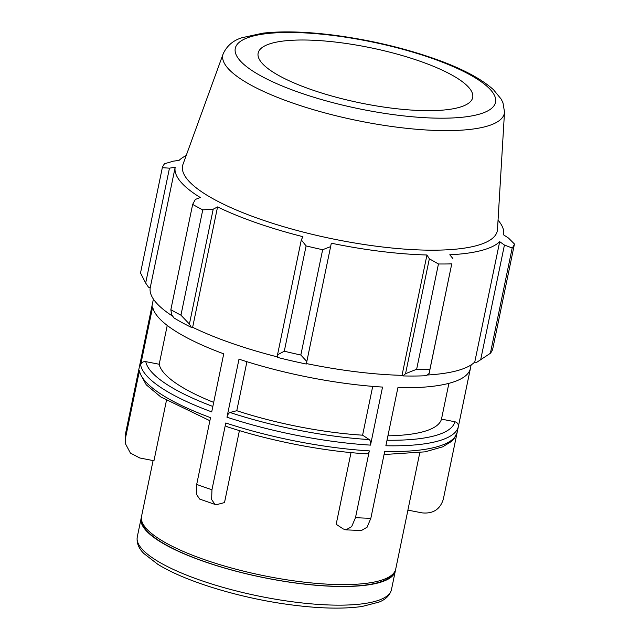 <?xml version="1.0" encoding="UTF-8"?>
<svg xmlns="http://www.w3.org/2000/svg" width="640" height="640" viewBox="0 0 640 640"><rect width="100%" height="100%" fill="white"/><g stroke="black" fill="none" stroke-linecap="round" stroke-linejoin="round"><path stroke-width="0.96" d="M384.056 454.52L425.072 451.848L442.704 446.832L451.624 441.336L453.872 438.992L457.136 432.496L443.384 498.92A162.24 41.552 -168.3 0 1 443.312 499.256C440.104 509.416 433.024 513.96 422.064 512.872L407.896 510.12L419.792 452.688M366.328 453.624C367.672 454.232 368.672 453.32 369.32 450.88L355.496 517.64L351.64 526.696L345.896 529.864L343.192 528.92L336.176 524.28L351.016 452.6M345.896 529.864L361.456 530.504L367.096 527.208L370.848 518.272A162.24 41.552 -168.3 0 1 355.496 517.64M196.696 484.416L196.352 494.12L199.624 499.064L215.016 504.432L211.632 499.544L211.952 489.736A162.24 41.552 -168.3 0 1 196.696 484.416L210.52 417.656A162.24 41.552 -168.3 0 1 139.44 370.72L139.424 372.28L146.256 384.824L160.816 396.968L209.888 420.712M239.416 430.6L224.512 502.576L217.36 504.448L215.016 504.432M166.432 400.528L153.96 460.744L139.792 457.984L130.408 453.064L125.544 443.912L125.616 437.48A162.24 41.552 -168.3 0 1 125.64 433.12L153.4 299.088M458.328 426.728A162.24 41.552 11.7 0 1 385.872 445.752L397.888 387.704A162.24 41.552 11.7 0 0 470.352 368.68L458.328 426.728C458.592 424.16 457.44 422.496 454.88 421.744L441.48 419.136L448.896 383.344M457.136 432.496A162.24 41.552 -168.3 0 1 384.68 451.512L370.848 518.272M246.92 361.704L236.776 410.712L230.008 412.488C228.64 413.088 227.624 414.656 226.976 417.208L238.992 359.16A162.24 41.552 11.7 0 0 382.536 387.072L370.512 445.12C370.904 442.52 370.48 440.664 369.24 439.56L362.6 435.184L372.712 386.376M369.32 450.88A162.24 41.552 -168.3 0 1 225.784 422.976C225.392 425.456 225.824 426.648 227.096 426.552M225.784 422.976L211.952 489.736M140.632 364.96L152.656 306.912A162.24 41.552 11.7 0 0 223.736 353.84L211.712 411.888A162.24 41.552 11.7 0 1 140.632 364.96C141.416 362.488 143.136 361.384 145.8 361.648L159.2 364.256A144.216 36.936 11.7 0 0 213.688 402.376M167.24 325.44L159.2 364.256M139.44 370.72L125.616 437.48M153.088 460.576L141.528 516.424A129.792 33.24 11.7 0 0 141.64 520.536A129.792 33.24 11.7 0 0 261.88 575.296A129.792 33.24 11.7 0 0 393.984 572.8A129.792 33.24 11.7 0 0 395.72 569.072L407.928 510.12M236.776 410.712A144.216 36.936 11.7 0 0 362.6 435.184M387.928 435.824A144.216 36.936 11.7 0 0 441.48 419.136M141.384 517.384A129.792 33.24 11.7 0 0 141.136 518.312A129.792 33.24 11.7 0 0 261.488 577.184A129.792 33.24 11.7 0 0 395.328 570.952A129.792 33.24 11.7 0 0 395.472 570M172.816 316.288A167.648 42.936 -168.3 0 1 150.264 287.552L148.496 287.192L145.672 283.048L140.512 272.984L162.32 167.68A180.272 46.168 11.7 0 1 164.592 163.712L173.488 161.136L179.088 160.376A167.648 42.936 11.7 0 1 186.176 155.584M490.384 353.288L512.184 247.992A180.272 46.168 11.7 0 0 514.456 244.016L492.656 349.32A180.272 46.168 -168.3 0 1 490.384 353.288L476.488 362.472L474.768 362.04A167.648 42.936 -168.3 0 1 426.984 375.032M402.968 375.928A169.456 43.4 11.7 0 0 426.04 375.72L429.12 373.464L429.952 369.152A180.272 46.168 -168.3 0 1 416.64 369.28L405.552 373.672L402.968 375.928L402.024 375.344A167.648 42.936 -168.3 0 1 306.392 363.568M277.6 357.432A169.456 43.4 11.7 0 0 306.296 364.024L306.824 361.512L300.84 355.016A180.272 46.168 -168.3 0 1 284.288 351.216L277.52 354.792L277.6 357.432M277.584 356.944A167.648 42.936 -168.3 0 1 192.64 327.288L191.328 327.352L189.416 324.064L180.952 315.176A180.272 46.168 -168.3 0 1 170.856 309.688L171.544 314.336L173.824 317.824A169.456 43.4 11.7 0 0 191.328 327.352M145.672 283.048L169.464 168.168L175.192 167.192A167.648 42.936 11.7 0 0 200.248 197.496L195.336 199.456L192.664 204.384A180.272 46.168 11.7 0 0 202.76 209.872L180.952 315.176M170.856 309.688L192.664 204.384M189.416 324.064L213.208 209.184L217.568 206.92A167.648 42.936 11.7 0 0 302.92 236.688L301.312 239.904L277.52 354.792M284.288 351.216L306.096 245.912L301.312 239.904M402.024 375.344L426.952 254.984L429.344 258.792L405.552 373.672M416.64 369.28L438.448 263.976L429.344 258.792M474.768 362.04L499.688 241.672L504.432 245.048L480.64 359.936M512.184 247.992L504.432 245.048M223.184 53.792L183.008 164.296A160.688 41.152 11.7 0 0 331.592 238.664A160.688 41.152 11.7 0 0 497.496 229.424L504.512 112.048L502.984 102.84L501.184 99.112L493.504 89.736C480.8 78.296 460.52 67.744 432.664 58.088C401.224 47.28 367.968 39.6 332.912 35.048C305.472 31.616 282.136 30.984 262.888 33.16L242.144 37.68C233.272 40.336 226.952 45.712 223.184 53.792A143.752 36.816 11.7 0 0 356.104 120.312A143.752 36.816 11.7 0 0 504.512 112.048M169.464 168.168L162.32 167.68M213.208 209.184L202.76 209.872M306.096 245.912A180.272 46.168 11.7 0 0 322.648 249.712L300.84 355.016M306.824 361.512L330.616 246.632L322.648 249.712M330.616 246.632L331.312 243.2A167.648 42.936 11.7 0 0 426.952 254.984M438.448 263.976A180.272 46.168 11.7 0 0 451.76 263.856L429.952 369.152M429.12 373.464L451.76 263.856M452.912 258.576L449.784 254.776A167.648 42.936 11.7 0 0 499.688 241.672M498.048 220.168A167.648 42.936 11.7 0 1 503.592 234.864L508.456 238.024L514.456 244.016M192.64 327.288L217.568 206.92M150.264 287.552L175.192 167.192M419.648 61.096A109.56 28.056 11.7 0 0 258.424 52.112A109.56 28.056 11.7 0 0 359.728 102.808A109.56 28.056 11.7 0 0 472.832 96.512A109.56 28.056 11.7 0 0 419.648 61.096M141.64 520.536L142.184 522.784A128.8 32.984 11.7 0 0 261.504 577.128A128.8 32.984 11.7 0 0 392.592 574.64L393.984 572.8M226.976 417.208A162.24 41.552 11.7 0 0 370.512 445.12M212.84 406.456A157.864 40.432 -168.3 0 1 145.8 361.648M369.24 439.56A157.864 40.432 -168.3 0 1 230.008 412.488M454.88 421.744A157.864 40.432 -168.3 0 1 387.016 440.24M137.264 536.976C136.448 542.896 138.664 548.416 143.904 553.544L157.648 564.184C184.032 580.856 237.072 597.264 286.12 604.168C316.904 608.504 342.24 609.272 362.152 606.464L379.016 602.088C385.744 599.472 389.888 595.312 391.464 589.624A129.792 33.24 -168.3 0 1 257.624 595.848A129.792 33.24 -168.3 0 1 137.264 536.976L141.136 518.312M431.2 58.064A132.896 34.04 -168.3 0 1 429.952 117.944A132.896 34.04 -168.3 0 1 235.096 50A132.896 34.04 -168.3 0 1 431.2 58.064M125.544 443.912L125.64 433.12M366.984 453.856C323.448 451.312 269.784 440.872 226.52 426.544M443.384 498.92L471.144 364.888M391.464 589.624L395.328 570.952"/></g></svg>
